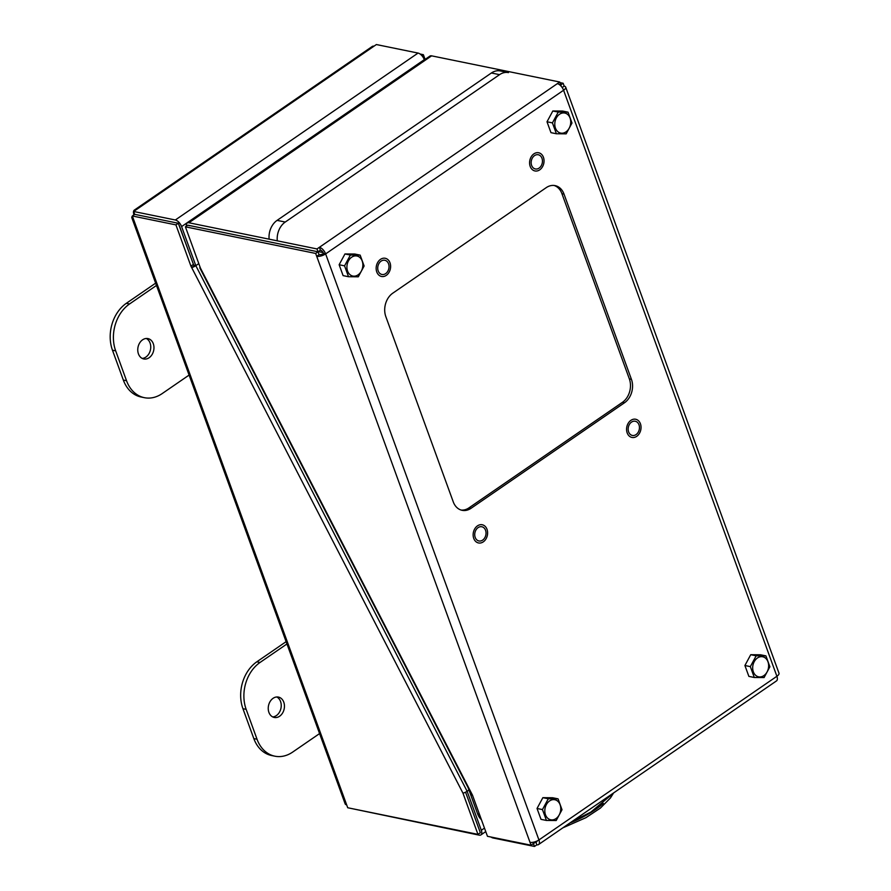<?xml version="1.0" encoding="UTF-8"?>
<svg xmlns="http://www.w3.org/2000/svg" width="891" height="891" viewBox="0 0 891 891"><rect width="100%" height="100%" fill="white"/><g stroke="black" fill="none" stroke-linecap="round" stroke-linejoin="round"><path stroke-width="1.34" d="M269.115 239.156A17.33 13.332 -78.4 0 1 277.09 220.378L491.398 72.984A17.33 13.332 -78.4 0 1 500.308 70.946L508.471 72.617A17.33 13.332 -78.4 0 0 499.561 74.655L285.254 222.037A17.33 13.332 -78.4 0 0 277.279 240.826M485.751 831.593L480.917 834.912A6.66 3.33 55.5 0 0 481.318 830.278L467.118 791.264L468.944 790.005L477.621 813.839L479.425 814.207M481.407 819.664A17.33 13.332 -78.4 0 1 477.621 813.839M132.38 216.123A6.66 2.651 -20 0 0 131.868 217.85A6.66 2.651 -20 0 0 133.372 218.841L132.325 215.978L175.917 224.888L190.919 266.108L462.952 793.135A3.33 0.713 -27.3 0 0 467.118 791.264L468.944 790.005L468.087 787.622M480.917 834.912A6.66 3.33 55.5 0 1 479.235 835.157L350.92 808.404M286.111 641.665L256.82 661.813A34.671 26.663 -78.4 0 0 242.942 708.701L253.824 738.583A34.671 26.663 -78.4 0 0 271.621 755.523L274.84 756.181A34.671 26.663 101.6 0 0 292.649 752.093L319.568 733.583M286.947 643.959L260.027 662.47A34.671 26.663 101.6 0 0 246.161 709.359L257.031 739.24A34.671 26.663 101.6 0 0 274.84 756.181M156.471 285.454L129.551 303.965A34.671 26.663 101.6 0 0 115.674 350.854L126.544 380.735A34.671 26.663 101.6 0 0 144.353 397.676A34.671 26.663 101.6 0 0 162.173 393.588L189.092 375.078M155.635 283.16L126.333 303.308A34.671 26.663 -78.4 0 0 112.466 350.196L123.337 380.078A34.671 26.663 -78.4 0 0 141.146 397.018L144.353 397.676M424.394 59.886L424.305 59.652A6.66 3.33 -124.5 0 0 418.057 53.07L376.37 44.55L136.033 209.842A6.66 3.33 -124.5 0 0 134.341 210.087A6.66 3.33 -124.5 0 0 133.661 211.011A6.66 3.33 -124.5 0 0 133.951 214.72L134.096 214.753M373.997 46.187A6.66 3.33 -124.5 0 0 372.304 46.432L134.341 210.087M132.325 215.978L134.697 214.341L176.385 222.861M136.033 209.842L133.65 211.479L175.338 219.988A6.66 3.33 -124.5 0 1 181.597 226.581L195.82 265.663L198.804 263.602L195.82 265.663L193.737 265.24L179.514 226.158A3.33 1.659 -124.5 0 0 178.913 224.955M175.917 224.888L178.289 223.251L134.697 214.341L133.65 211.479M425.096 59.407L423.381 54.696L420.084 54.017M423.381 54.696L421.922 55.688M178.289 223.251L194.026 265.897L191.654 267.534A3.33 0.713 152.7 0 0 195.82 265.663L467.118 791.264M465.57 792.177L480.338 832.729L477.955 834.366L462.952 793.135M194.706 265.429L194.026 265.897M131.868 217.85L345.162 803.882A6.66 2.651 -20 0 0 346.666 804.874L347.713 807.747L477.955 834.366M133.951 214.72A6.66 2.651 -20 0 0 132.837 215.622M268.915 712.388A10.402 7.997 101.6 0 0 274.261 717.467A10.402 7.997 101.6 0 0 282.503 713.145A10.402 7.997 101.6 0 0 283.772 702.175A10.402 7.997 101.6 0 0 278.426 697.085A10.402 7.997 101.6 0 0 270.185 701.417A10.402 7.997 101.6 0 0 268.915 712.388M272.702 716.921A10.402 7.997 101.6 0 0 280.554 701.518A10.402 7.997 101.6 0 0 276.778 696.974M138.439 353.883A10.402 7.997 101.6 0 0 143.774 358.962A10.402 7.997 101.6 0 0 152.016 354.64A10.402 7.997 101.6 0 0 153.285 343.67A10.402 7.997 101.6 0 0 147.939 338.591A10.402 7.997 101.6 0 0 139.698 342.912A10.402 7.997 101.6 0 0 138.439 353.883M142.215 358.416A10.402 7.997 101.6 0 0 150.067 343.013A10.402 7.997 101.6 0 0 146.291 338.48M190.919 266.108L193.291 264.482M562.611 111.052L552.832 110.985L547.007 121.777L550.972 132.659L556.396 133.761L566.175 133.839L571.989 123.036L568.035 112.166L562.611 111.052M568.035 112.166L558.256 112.088L552.832 110.985M558.256 112.088L552.431 122.891L547.007 121.777M570.062 118.046A10.235 7.874 101.6 0 0 559.548 114.248A10.235 7.874 101.6 0 0 555.449 128.092A10.235 7.874 -78.4 0 0 565.963 131.89A10.235 7.874 -78.4 0 0 570.062 118.046M552.431 122.891L556.396 133.761M354.741 254.013L344.962 253.946L339.137 264.738L343.102 275.62L348.526 276.722L358.305 276.8L364.118 265.997L360.164 255.127L354.741 254.013M360.164 255.127L350.386 255.049L344.962 253.946M350.386 255.049L344.561 265.852L339.137 264.738M362.192 261.007A10.235 7.874 101.6 0 0 351.678 257.209A10.235 7.874 101.6 0 0 347.579 271.053A10.235 7.874 -78.4 0 0 358.093 274.851A10.235 7.874 -78.4 0 0 362.192 261.007M344.561 265.852L348.526 276.722M376.759 271.933A9.278 7.139 -78.4 0 1 377.884 262.143A9.278 7.139 -78.4 0 1 385.235 258.279A9.278 7.139 -78.4 0 1 390.002 262.812A9.278 7.139 101.6 0 1 388.877 272.601A9.278 7.139 101.6 0 1 381.526 276.466A9.278 7.139 101.6 0 1 376.759 271.933M530.19 166.405A9.278 7.139 -78.4 0 1 531.314 156.627A9.278 7.139 -78.4 0 1 538.665 152.762A9.278 7.139 -78.4 0 1 543.432 157.295A9.278 7.139 101.6 0 1 542.307 167.085A9.278 7.139 101.6 0 1 534.956 170.949A9.278 7.139 101.6 0 1 530.19 166.405M627.175 432.892A9.278 7.139 -78.4 0 1 628.311 423.114A9.278 7.139 -78.4 0 1 635.662 419.249A9.278 7.139 -78.4 0 1 640.429 423.782A9.278 7.139 101.6 0 1 639.304 433.572A9.278 7.139 101.6 0 1 631.942 437.436A9.278 7.139 101.6 0 1 627.175 432.892M473.745 538.42A9.278 7.139 -78.4 0 1 474.881 528.63A9.278 7.139 -78.4 0 1 482.231 524.766A9.278 7.139 -78.4 0 1 486.998 529.299A9.278 7.139 101.6 0 1 485.873 539.088A9.278 7.139 101.6 0 1 478.512 542.953A9.278 7.139 101.6 0 1 473.745 538.42M769.891 666.769L765.937 655.887L760.513 654.785L750.734 654.707L744.909 665.51L748.863 676.38L754.298 677.494L764.077 677.561L769.891 666.769M765.937 655.887L756.158 655.821L750.333 666.624L754.298 677.494M767.964 661.779A10.235 7.874 -78.4 0 1 763.865 675.623A10.235 7.874 -78.4 0 1 753.352 671.825A10.235 7.874 101.6 0 1 757.45 657.981A10.235 7.874 101.6 0 1 767.964 661.779M756.158 655.821L750.734 654.707M750.333 666.624L744.909 665.51M562.021 809.73L558.067 798.848L552.643 797.746L542.864 797.668L537.039 808.471L540.993 819.341L546.428 820.455L556.207 820.522L562.021 809.73M558.067 798.848L548.288 798.782L542.463 809.585L546.428 820.455M560.094 804.74A10.235 7.874 -78.4 0 1 555.995 818.584A10.235 7.874 -78.4 0 1 545.481 814.786A10.235 7.874 101.6 0 1 549.58 800.942A10.235 7.874 101.6 0 1 560.094 804.74M548.288 798.782L542.864 797.668M542.463 809.585L537.039 808.471M559.927 82.596L563.134 83.253L564.181 86.126L562.165 87.507M563.134 83.253L560.762 84.89L561.297 86.382M560.205 85.269L560.762 84.89L559.715 82.017L557.332 83.654A6.66 3.33 55.5 0 1 561.018 86.059A6.66 3.33 55.5 0 1 563.591 90.247A6.66 2.651 -20 0 0 565.685 87.118A6.66 2.651 -20 0 0 564.181 86.126M537.061 841.082L535.803 841.95L536.85 844.813A6.66 3.33 -124.5 0 0 538.532 844.568L776.495 680.913A6.66 3.33 -124.5 0 0 777.186 679.989A6.66 3.33 -124.5 0 0 776.896 676.28A6.66 2.651 -20 0 0 778.979 673.15L565.685 87.118M541.984 158.297A7.251 5.569 101.6 0 0 538.264 154.756A7.251 5.569 101.6 0 0 532.517 157.774A7.251 5.569 101.6 0 0 531.637 165.414A7.251 5.569 101.6 0 0 535.357 168.956A7.251 5.569 101.6 0 0 541.104 165.938A7.251 5.569 101.6 0 0 541.984 158.297M388.554 263.814A7.251 5.569 101.6 0 0 384.834 260.272A7.251 5.569 101.6 0 0 379.087 263.291A7.251 5.569 101.6 0 0 378.207 270.931A7.251 5.569 101.6 0 0 381.927 274.473A7.251 5.569 101.6 0 0 387.674 271.454A7.251 5.569 101.6 0 0 388.554 263.814M638.981 424.784A7.251 5.569 101.6 0 0 635.25 421.243A7.251 5.569 101.6 0 0 629.514 424.261A7.251 5.569 101.6 0 0 628.634 431.901A7.251 5.569 101.6 0 0 632.354 435.443A7.251 5.569 101.6 0 0 638.09 432.425A7.251 5.569 101.6 0 0 638.981 424.784M485.55 530.301A7.251 5.569 101.6 0 0 481.831 526.759A7.251 5.569 101.6 0 0 476.084 529.777A7.251 5.569 101.6 0 0 475.204 537.418A7.251 5.569 101.6 0 0 478.924 540.96A7.251 5.569 101.6 0 0 484.671 537.941A7.251 5.569 101.6 0 0 485.55 530.301M631.429 379.321A17.33 13.332 -78.4 0 1 624.491 402.765L471.072 508.282A17.33 13.332 -78.4 0 1 462.162 510.331A17.33 13.332 -78.4 0 1 453.252 501.856L385.836 316.628A17.33 13.332 -78.4 0 1 392.775 293.184L546.205 187.667A17.33 13.332 -78.4 0 1 555.115 185.618A17.33 13.332 -78.4 0 1 564.014 194.093L631.429 379.321L629.347 378.898L561.931 193.67A17.33 13.332 101.6 0 0 554.057 185.462M538.532 844.568A6.66 3.33 -124.5 0 0 539.222 843.643A6.66 3.33 -124.5 0 0 538.932 839.935L776.896 676.28L563.591 90.247L325.627 253.902L323.544 253.478A3.33 1.659 55.5 0 0 322.252 251.385A3.33 1.659 55.5 0 0 320.415 250.182L319.379 247.308A6.66 3.33 55.5 0 1 323.054 249.725A6.66 3.33 55.5 0 1 325.627 253.902A6.66 2.651 160 0 1 316.706 256.318L319.089 254.681L318.042 251.808L187.789 225.189L185.417 226.826L200.419 268.057A3.33 0.713 152.7 0 1 199.84 267.946A3.33 0.713 152.7 0 1 200.163 267.333M325.627 253.902L538.932 839.935A6.66 2.651 160 0 1 530.011 842.351L315.67 253.445L185.417 226.826M530.011 842.351L531.058 845.214L487.466 836.304L472.453 795.084L200.419 268.057M315.67 253.445L318.042 251.808L189.939 225.635A3.33 1.659 55.5 0 0 189.092 225.757M531.058 845.214L533.431 843.577L532.963 842.296M199.84 267.946L471.874 794.972A3.33 0.713 -27.3 0 0 472.453 795.084M536.85 844.813L534.477 846.45L533.431 843.577L535.803 841.95A3.33 1.659 -124.5 0 0 536.649 841.817A3.33 1.659 -124.5 0 0 536.995 841.36A3.33 1.659 -124.5 0 0 537.084 840.981M624.491 402.765L622.408 402.342A17.33 13.332 101.6 0 0 629.347 378.898M622.408 402.342L468.978 507.859A17.33 13.332 101.6 0 1 461.126 510.064M323.544 253.478A3.33 1.325 160 0 1 319.089 254.681M320.415 250.182L318.042 251.808L316.996 248.945L188.892 222.761L431.6 55.843L559.715 82.017M557.332 83.654L316.996 248.945M186.408 226.147A6.66 3.33 55.5 0 1 187.21 223.017A6.66 3.33 55.5 0 1 188.892 222.761M187.21 223.017L429.919 56.088A6.66 3.33 55.5 0 1 431.6 55.843M490.986 837.028A6.66 3.33 -124.5 0 0 493.024 837.974L534.477 846.45M277.09 220.378L285.254 222.037M481.318 830.278L484.481 828.107M260.027 662.47L256.82 661.813M129.551 303.965L126.333 303.308M418.057 53.07L175.338 219.988M424.305 59.652L181.597 226.581M133.372 218.841L346.666 804.874M246.161 709.359L242.942 708.701M257.031 739.24L253.824 738.583M126.544 380.735L123.337 380.078M115.674 350.854L112.466 350.196M603.33 803.392A61.713 24.603 160 0 1 569.884 823.006M491.398 72.984L499.561 74.655M471.072 508.282L468.978 507.859M564.014 194.093L561.931 193.67M571.799 821.68L590.889 812.08L613.988 792.678M562.856 827.839L585.866 817.715L600.389 808.092L610.413 797.991L613.008 793.903M318.354 251.596L323.121 252.576"/></g></svg>
